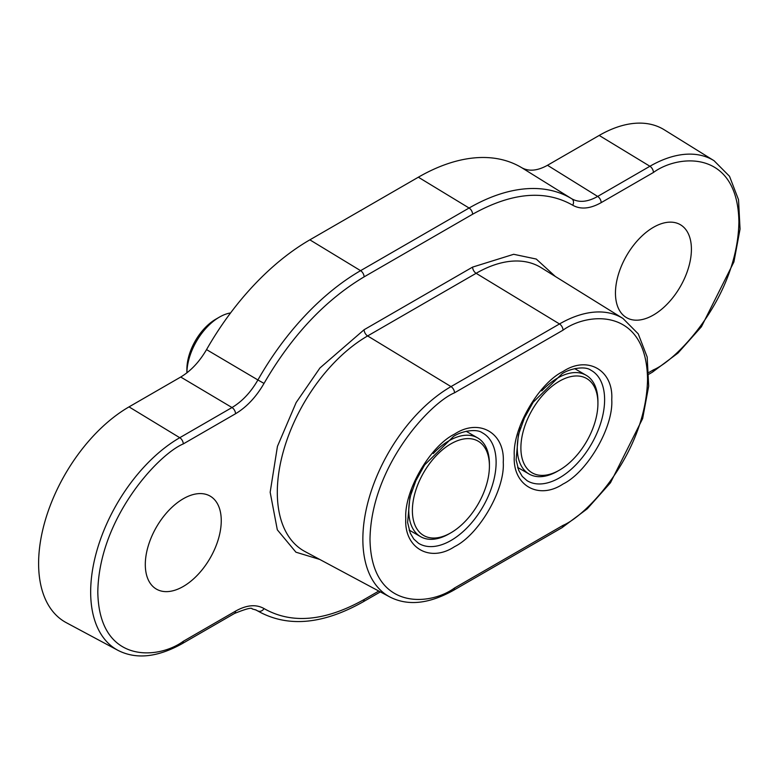 <?xml version="1.0" encoding="UTF-8"?>
<svg xmlns="http://www.w3.org/2000/svg" width="779" height="779" viewBox="0 0 779 779"><rect width="100%" height="100%" fill="white"/><g stroke="black" fill="none" stroke-linecap="round" stroke-linejoin="round"><path stroke-width="1.17" d="M563.022 371.495C587.541 355.195 613.609 370.22 611.749 399.637C613.609 426.873 587.561 472.016 563.022 484.032C538.493 500.342 512.426 485.317 514.286 455.9C512.426 428.664 538.474 383.511 563.022 371.495M454.517 434.137C479.046 417.836 505.113 432.861 503.253 462.268C505.113 489.514 479.066 534.657 454.517 546.673C429.998 562.983 403.921 547.958 405.791 518.541C403.931 491.306 429.969 446.153 454.517 434.137M183.279 498.755A53.702 31.004 -60 0 1 210.126 496.096A53.702 31.004 -60 0 1 218.363 539.136A53.702 31.004 -60 0 1 183.279 586.46A53.702 31.004 -60 0 1 156.423 589.119A53.702 31.004 -60 0 1 148.195 546.079A53.702 31.004 -60 0 1 183.279 498.755M653.435 227.312A53.702 31.004 -60 0 1 680.281 224.654A53.702 31.004 -60 0 1 688.519 267.694A53.702 31.004 -60 0 1 653.435 315.018A53.702 31.004 -60 0 1 626.579 317.676A53.702 31.004 -60 0 1 618.351 274.636A53.702 31.004 -60 0 1 653.435 227.312M517.908 468.208A62.865 36.292 120 0 0 518.795 468.082M409.413 530.85A62.865 36.292 120 0 0 410.299 530.723M129.022 406.881A127.863 73.82 120 0 0 45.172 520.635A127.863 73.82 120 0 0 66.293 622.684L117.941 650.338A125.984 72.739 -60 0 1 97.132 549.789A125.984 72.739 -60 0 1 179.754 437.71L129.022 406.881L180.718 377.036C190.767 371.018 199.375 361.875 206.542 349.605L257.907 379.967C250.799 392.285 242.162 401.467 232.006 407.534L180.718 377.036M547.491 165.284L597.659 196.435L649.91 166.258A125.984 72.739 -60 0 1 714.061 160.717L664.292 129.811A127.863 73.82 120 0 0 599.187 135.439L547.491 165.284C537.442 170.874 528.834 171.662 521.667 167.67A204.585 118.116 120 0 0 418.352 177.203L309.857 239.844A204.585 118.116 120 0 0 206.542 349.605M378.798 591.057L364.105 599.538C325.077 621.321 291.716 624.33 264.023 608.565C256.087 604.076 246.592 604.932 235.531 611.135A5.112 2.95 60 0 1 234.469 613.472C246.096 608.788 252.007 607.269 252.192 608.925L256.359 610.113M235.531 611.135L183.279 641.302C158.273 659.706 98.972 664.331 97.803 591.952C98.972 518.23 158.273 454.381 183.279 443.913L235.531 413.746C246.69 407.066 256.184 396.959 264.023 383.414C291.716 335.671 325.077 300.158 364.105 276.866L472.6 214.235C511.628 192.452 544.988 189.443 572.692 205.208C580.618 209.697 590.112 208.84 601.174 202.637A5.112 2.95 -120 0 0 597.659 196.435C587.609 202.073 578.982 202.852 571.757 198.772L521.667 167.67M467.322 431.946A62.865 36.292 120 0 0 466.991 431.118M575.817 369.304A62.865 36.292 120 0 0 575.486 368.477M215.822 319.186L215.822 319.186A40.917 23.623 120 0 0 186.892 369.304L186.892 372.849A46.029 26.574 120 0 1 219.444 317.102L215.822 319.186L219.444 317.102A46.029 26.574 120 0 1 230.574 312.944M449.094 533.839L450.905 532.797A54.472 31.452 -60 0 1 412.383 510.557A54.472 31.452 -60 0 1 450.905 443.845A54.472 31.452 -60 0 1 489.416 466.085A54.472 31.452 -60 0 1 450.905 532.797L449.094 533.839A57.033 32.922 -60 0 1 420.582 536.663A57.033 32.922 -60 0 1 408.771 510.557A57.033 32.922 -60 0 1 412.003 490.41M433.27 453.582A57.033 32.922 -60 0 1 449.094 440.71A57.033 32.922 -60 0 1 477.605 437.886A57.033 32.922 -60 0 1 489.416 463.992L489.416 466.085M557.589 471.198L559.4 470.156A54.472 31.452 -60 0 1 520.888 447.915A54.472 31.452 -60 0 1 559.4 381.204A54.472 31.452 -60 0 1 597.921 403.444A54.472 31.452 -60 0 1 559.4 470.156L557.589 471.198A57.033 32.922 -60 0 1 529.077 474.022A57.033 32.922 -60 0 1 517.266 447.915A57.033 32.922 -60 0 1 520.499 427.778M541.765 390.941A57.033 32.922 -60 0 1 557.589 378.068A57.033 32.922 -60 0 1 586.11 375.244A57.033 32.922 -60 0 1 597.921 401.351L597.921 403.444M604.611 399.685A63.8 36.837 -60 0 1 559.497 477.829A63.8 36.837 -60 0 1 527.013 480.633L522.281 476.427L518.736 470.399L516.117 459.863L518.356 434.916L524.403 417.972L533.148 402.256L561.961 373.842C569.352 368.691 584.776 365.604 590.803 370.152A63.8 36.837 -60 0 1 604.611 399.685M496.116 462.327A63.8 36.837 -60 0 1 451.002 540.47A63.8 36.837 -60 0 1 418.508 543.275L413.785 539.068L410.241 533.04L407.612 522.505L409.861 497.557L415.908 480.614L424.643 464.897L453.456 436.483C460.847 431.332 476.281 428.246 482.298 432.783A63.8 36.837 -60 0 1 496.116 462.327M255.415 609.723L261.121 612.781A202.706 117.035 -60 0 1 257.907 610.94A5.112 4.177 121.3 0 0 264.023 608.565M183.279 443.913A5.112 2.95 -120 0 0 179.754 437.71L232.006 407.534A5.112 2.95 -120 0 1 235.531 413.746M264.023 383.414L257.907 379.967A202.706 117.035 -60 0 1 360.58 270.664L309.857 239.844M364.105 276.866A5.112 2.95 -120 0 0 360.58 270.664L469.085 208.022L418.352 177.203M472.6 214.235A5.112 2.95 -120 0 0 469.085 208.022A202.706 117.035 -60 0 1 571.757 198.772A5.112 4.177 -58.7 0 1 572.692 205.208M601.174 202.637L653.435 172.471A5.112 2.95 -120 0 0 649.91 166.258L599.187 135.439M555.388 276.516L536.254 259.047L513.692 254.295L472.6 267.1L364.105 329.731L319.945 367.97L296.147 402.558L277.441 446.377L270.167 492.24L277.314 529.817L295.932 552.194L319.721 559.429M653.435 172.471C678.431 154.067 737.742 149.441 738.901 221.82C737.742 295.543 678.431 359.392 653.435 369.859L648.956 372.44M261.121 612.781C290.09 627.397 324.064 623.765 363.043 601.885A5.112 2.95 -120 0 0 364.105 599.538M183.279 641.302A5.112 2.95 60 0 1 182.218 643.639L234.469 613.472M653.435 369.859A5.112 2.95 60 0 1 652.374 372.196L677.973 353.072L701.431 326.742L733.915 261.929L740.05 229.075L738.521 199.706L729.514 176.288L714.061 160.717M472.6 267.1A5.112 2.95 -120 0 0 476.125 273.302L367.63 335.944A5.112 2.95 60 0 1 364.105 329.731M541.162 267.674A127.737 73.752 120 0 0 476.125 273.302L559.497 323.957A124.65 71.97 -60 0 1 622.966 318.465L541.162 267.674M563.022 525.367L454.517 588.009C429.794 606.208 371.145 610.785 369.996 539.204C371.145 466.3 429.794 403.162 454.517 392.811A5.112 2.95 60 0 0 451.002 386.598L367.63 335.944A127.737 73.752 120 0 0 283.868 449.58A127.737 73.752 120 0 0 304.949 551.522L389.841 596.967A124.65 71.97 -60 0 1 369.256 497.489A124.65 71.97 -60 0 1 451.002 386.598L559.497 323.957A5.112 2.95 -120 0 1 563.022 330.169C587.746 311.97 646.385 307.393 647.544 378.964C646.385 451.869 587.746 515.016 563.022 525.367A5.112 2.95 60 0 1 561.961 527.704L587.288 508.784L610.493 482.737L642.636 418.596L648.693 386.082L647.174 357.025L638.244 333.87L622.966 318.465M454.517 392.811L563.022 330.169M454.517 588.009A5.112 2.95 60 0 1 453.456 590.346L561.961 527.704M182.218 643.639C157.514 657.398 136.091 659.628 117.941 650.338M649.004 374.144L652.374 372.196M363.043 601.885L380.356 591.894M453.456 590.346C429.005 603.959 407.797 606.169 389.841 596.967M420.582 536.663L409.16 530.071M477.605 437.886L466.183 431.293M529.077 474.022L517.655 467.429M586.11 375.244L574.688 368.652"/></g></svg>
